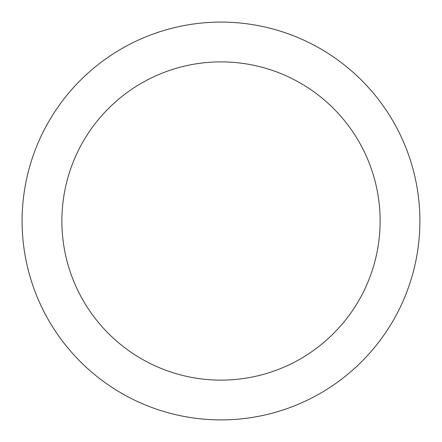 <?xml version="1.0" encoding="UTF-8"?>
<svg xmlns="http://www.w3.org/2000/svg" width="442" height="442" viewBox="0 0 442 442"><rect width="100%" height="100%" fill="white"/><g stroke="black" fill="none" stroke-linecap="round" stroke-linejoin="round"><path stroke-width="0.66" d="M221 22.1A198.9 198.9 0 0 1 393.253 320.45A198.9 198.9 0 0 1 48.747 320.45A198.9 198.9 0 0 1 221 22.1M221 61.88A159.12 159.12 0 0 1 358.805 300.56A159.12 159.12 0 0 1 83.195 300.56A159.12 159.12 0 0 1 221 61.88"/></g></svg>
